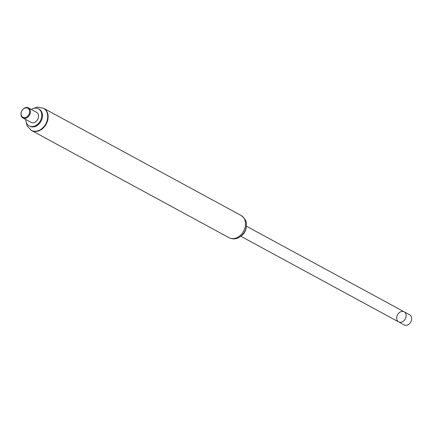 <?xml version="1.0" encoding="UTF-8"?>
<svg xmlns="http://www.w3.org/2000/svg" width="432" height="432" viewBox="0 0 432 432"><rect width="100%" height="100%" fill="white"/><g stroke="black" fill="none" stroke-linecap="round" stroke-linejoin="round"><path stroke-width="0.65" d="M241.402 235.834A9.655 7.376 -61.5 0 0 246.272 226.859M31.477 130.464A12.641 9.661 -61.5 0 0 31.676 130.577A12.641 9.661 -61.5 0 0 39.037 130.756A12.641 9.661 -61.5 0 0 47.812 119.713A12.641 9.661 -61.5 0 0 43.74 108.356A12.641 9.661 -61.5 0 0 43.54 108.248M401.992 322.002A5.746 4.39 -61.5 0 0 405.994 316.985A5.746 4.39 -61.5 0 0 404.147 311.818A5.746 4.39 -61.5 0 0 397.543 314.771A5.746 4.39 -61.5 0 0 398.66 321.916A5.746 4.39 -61.5 0 0 401.992 322.002M404.147 311.818L409.682 314.82A5.746 4.39 118.5 0 1 410.152 322.963A5.746 4.39 118.5 0 1 404.201 324.923L398.66 321.916A5.746 4.39 -61.5 0 0 404.611 319.961A5.746 4.39 -61.5 0 0 404.147 311.818L246.353 226.168M29.819 114.415A5.746 4.39 -61.5 0 0 28.409 107.876A5.746 4.39 -61.5 0 0 21.805 110.835A5.746 4.39 -61.5 0 0 22.923 117.979A5.746 4.39 -61.5 0 0 29.819 114.415M22.923 117.979L31.072 122.402A5.746 4.39 -61.5 0 0 37.967 118.838A5.746 4.39 -61.5 0 0 36.553 112.298L28.409 107.876M29.079 114.091A5.173 3.953 -61.5 0 0 25.24 107.984A5.173 3.953 -61.5 0 0 21.703 116.186A5.173 3.953 -61.5 0 0 29.079 114.091M229.084 237.724C231.876 239.139 234.77 239.258 237.773 238.075C243.826 234.846 246.683 230.083 246.348 223.781C246.564 221.162 244.831 218.398 241.142 215.498A12.641 9.661 -61.5 0 1 245.219 226.854A12.641 9.661 -61.5 0 1 236.439 237.902A12.641 9.661 -61.5 0 1 229.084 237.724L31.676 130.577A12.641 9.661 -61.5 0 0 46.85 122.737A12.641 9.661 -61.5 0 0 43.74 108.356L37.271 107.077L32.967 108.61M25.812 119.551A9.715 7.42 -61.5 0 0 29.182 125.89L29.846 126.247A9.715 7.42 -61.5 0 0 41.499 120.22A9.715 7.42 -61.5 0 0 39.112 109.177L38.448 108.815A9.715 7.42 -61.5 0 0 31.298 109.447M29.182 125.89A9.715 7.42 -61.5 0 0 40.835 119.864A9.715 7.42 -61.5 0 0 38.448 108.815M31.676 130.577L31.277 130.361A12.641 9.661 -61.5 0 0 46.451 122.515A12.641 9.661 -61.5 0 0 43.34 108.135M241.142 215.498L43.74 108.356M398.66 321.916L240.867 236.272M26.023 121.403L27.092 125.874L31.277 130.361"/></g></svg>
